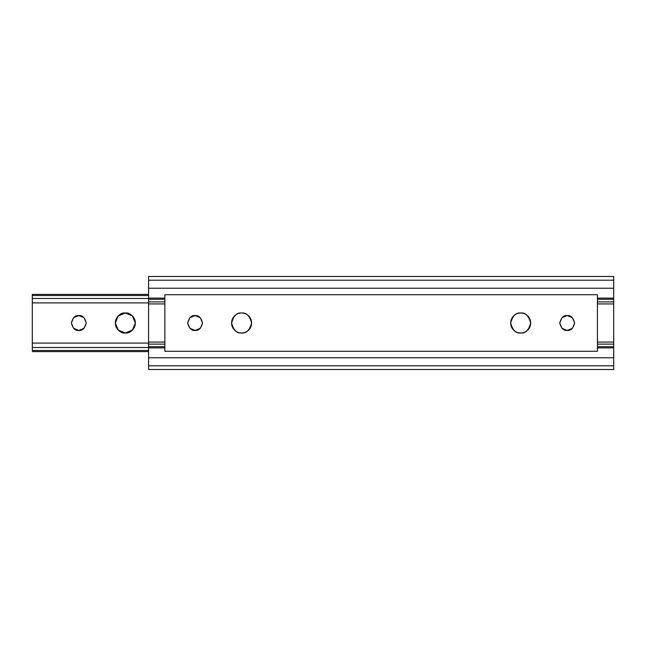 <?xml version="1.0" encoding="UTF-8"?>
<svg xmlns="http://www.w3.org/2000/svg" width="646" height="646" viewBox="0 0 646 646"><rect width="100%" height="100%" fill="white"/><g stroke="black" fill="none" stroke-linecap="round" stroke-linejoin="round"><path stroke-width="0.97" d="M567.188 330.445C563.667 330.865 561.188 328.386 559.743 323C561.188 317.614 563.667 315.135 567.188 315.555L572.453 317.735L574.633 323L572.453 328.265L567.188 330.445L561.923 328.265L559.743 323L561.923 317.735L567.188 315.555C570.709 315.135 573.188 317.614 574.633 323C573.188 328.386 570.709 330.865 567.188 330.445L561.923 328.265M520.676 332.997C515.952 333.57 512.617 330.235 510.679 323C512.617 315.765 515.952 312.43 520.676 313.003C523.438 313.003 525.796 313.98 527.75 315.926C529.696 317.88 530.673 320.238 530.673 323C530.673 325.762 529.696 328.12 527.75 330.074C525.796 332.02 523.438 332.997 520.676 332.997C517.914 332.997 515.556 332.02 513.602 330.074C511.656 328.12 510.679 325.762 510.679 323C510.679 320.238 511.656 317.88 513.602 315.926C515.556 313.98 517.914 313.003 520.676 313.003C525.4 312.43 528.735 315.765 530.673 323C528.735 330.235 525.4 333.57 520.676 332.997M241.604 332.997C236.88 333.57 233.545 330.235 231.607 323C233.545 315.765 236.88 312.43 241.604 313.003C244.366 313.003 246.724 313.98 248.678 315.926C250.624 317.88 251.601 320.238 251.601 323C251.601 325.762 250.624 328.12 248.678 330.074C246.724 332.02 244.366 332.997 241.604 332.997C238.842 332.997 236.484 332.02 234.53 330.074C232.584 328.12 231.607 325.762 231.607 323C231.607 320.238 232.584 317.88 234.53 315.926C236.484 313.98 238.842 313.003 241.604 313.003C246.328 312.43 249.663 315.765 251.601 323C249.663 330.235 246.328 333.57 241.604 332.997M195.092 330.445C191.571 330.865 189.092 328.386 187.647 323C189.092 317.614 191.571 315.135 195.092 315.555L200.357 317.735L202.537 323L200.357 328.265L195.092 330.445L189.827 328.265L187.647 323L189.827 317.735L195.092 315.555C198.613 315.135 201.092 317.614 202.537 323C201.092 328.386 198.613 330.865 195.092 330.445M613.7 369.512L148.58 369.512L613.7 369.512L613.7 365.798L148.58 365.798L148.58 369.512L148.58 365.798L613.7 365.798L613.7 357.763L148.58 357.763L148.58 365.798L148.58 357.763L613.7 357.763L613.7 347.895L597.421 347.895L613.7 347.895L613.7 346.732L597.421 346.732L613.7 346.732L613.7 344.124L597.421 344.124L613.7 344.124L613.7 342.065L613.7 369.512M597.421 298.105L613.7 298.105L597.421 298.105L597.421 294.713L597.421 347.895M597.421 351.287L164.859 351.287L597.421 351.287L597.421 294.713L164.859 294.713L164.859 351.287L164.859 294.713L597.421 294.713M164.859 347.895L148.58 347.895L148.58 357.763L148.58 347.895L164.859 347.895L164.859 351.287M613.7 276.488L613.7 299.268L597.421 299.268L613.7 299.268L613.7 342.065L597.421 342.065L613.7 342.065L613.7 301.876L597.421 301.876L613.7 301.876L613.7 288.237L148.58 288.237L148.58 298.105L164.859 298.105L148.58 298.105L148.58 301.876L164.859 301.876L148.58 301.876L148.58 342.065L164.859 342.065L148.58 342.065L148.58 347.895L148.58 346.732L164.859 346.732L148.58 346.732L148.58 299.268L164.859 299.268L148.58 299.268L148.58 288.237L613.7 288.237L613.7 280.202L148.58 280.202L148.58 288.237L148.58 280.202L613.7 280.202L613.7 276.488L148.58 276.488L148.58 280.202L148.58 276.488M248.678 315.926C246.724 313.98 244.366 313.003 241.604 313.003M164.859 294.713L164.859 298.105M164.859 344.124L148.58 344.124L164.859 344.124M164.859 303.935L148.58 303.935L164.859 303.935M613.7 303.935L597.421 303.935L613.7 303.935M84.077 317.735L78.812 315.555L73.547 317.735L71.367 323L73.547 328.257L78.812 330.445C75.291 330.865 72.812 328.386 71.367 323C72.812 317.614 75.291 315.135 78.812 315.555L73.547 317.735L71.367 323L73.547 328.265L78.812 330.445L84.077 328.265L86.257 323L84.077 317.735L78.812 315.555C82.333 315.135 84.812 317.614 86.257 323C84.812 328.386 82.333 330.865 78.812 330.445L84.077 328.265M132.398 315.926L125.324 313.003C130.048 312.43 133.383 315.765 135.321 323C133.383 330.235 130.048 333.57 125.324 332.997L132.398 330.074L135.321 323L132.406 315.934C130.444 313.98 128.086 313.003 125.324 313.003L118.25 315.926L115.327 323L118.242 330.066L125.324 332.997C120.6 333.57 117.265 330.235 115.327 323C117.265 315.765 120.6 312.43 125.324 313.003C122.562 313.003 120.204 313.98 118.25 315.926C116.304 317.88 115.327 320.238 115.327 323C115.327 325.762 116.304 328.12 118.25 330.074C120.204 332.02 122.562 332.997 125.324 332.997C128.086 332.997 130.444 332.02 132.398 330.074C134.344 328.12 135.321 325.762 135.321 323C135.321 320.238 134.344 317.88 132.398 315.926C134.344 317.88 135.321 320.238 135.321 323M148.58 302.917L32.3 302.917L148.58 302.917M148.58 295.529L32.3 295.529L148.58 295.529M148.58 351.602L32.3 351.602L148.58 351.602M32.3 343.083L32.3 347.491L148.58 347.491L32.3 347.491L32.3 350.471L32.3 302.917L32.3 343.083L148.58 343.083M148.58 350.471L32.3 350.471L148.58 350.471M32.3 350.471L32.3 349.962M148.58 294.398L32.3 294.398L32.3 298.509L32.3 295.529M148.58 298.509L32.3 298.509L32.3 302.917L32.3 298.509L148.58 298.509M32.3 294.398L32.3 296.038M84.085 328.257L86.257 323L84.085 317.743"/></g></svg>
